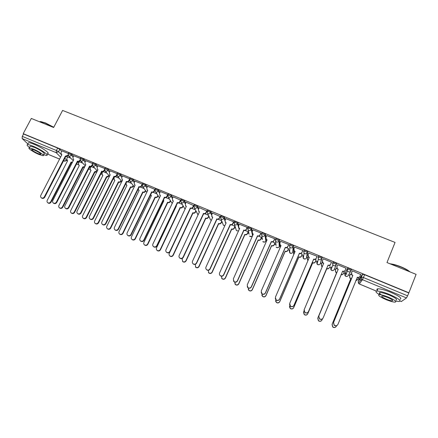 <?xml version="1.0" encoding="UTF-8"?>
<svg xmlns="http://www.w3.org/2000/svg" width="438" height="438" viewBox="0 0 438 438"><rect width="100%" height="100%" fill="white"/><g stroke="black" fill="none" stroke-linecap="round" stroke-linejoin="round"><path stroke-width="0.66" d="M73.546 156.213L71.744 154.264L69.626 153.01L68.585 152.889M85.558 161.206L83.806 159.246L81.703 157.992L80.63 157.866M97.674 166.248L95.982 164.272L93.896 163.024L92.79 162.898M109.911 171.34L108.274 169.342L106.204 168.099L105.06 167.973M122.257 176.481L120.68 174.466L118.627 173.229L117.45 173.098M134.723 181.682L133.212 179.64L131.176 178.408L129.96 178.271M147.305 186.933L145.859 184.858L143.845 183.631L142.591 183.495M160.007 192.244L158.633 190.13L156.634 188.909L155.342 188.767M172.829 197.62L171.532 195.457L169.55 194.242L168.214 194.089M185.772 203.057L184.557 200.834L182.591 199.624L181.217 199.471M198.83 208.559L197.708 206.265L195.764 205.055L194.341 204.902M212.014 214.138L210.99 211.746L209.063 210.547L207.596 210.388M225.318 219.799L224.404 217.281L222.499 216.093L220.982 215.934M238.732 225.554L237.954 222.876L236.071 221.688L234.5 221.535M252.261 231.428L251.636 228.526L249.775 227.344L248.149 227.196M265.888 237.484L265.461 234.231L263.621 233.06L262.05 232.644L261.929 232.923M279.625 245.762L279.428 239.997L277.604 238.83L275.984 238.403L275.442 239.4M293.181 251.368L293.531 245.817L291.735 244.661L290.055 244.218L289.507 245.231M306.868 257.029L307.783 251.702L306.009 250.552L304.273 250.093L303.715 251.122M316.745 262.198L317.063 264.114L318.399 259.088L318.065 257.095L320.019 257.484L321.771 258.623L320.298 263.676L322.182 257.643L320.43 256.504L318.634 256.027L318.07 257.073M332.573 263.09L332.885 265.056L333.696 265.652C334.878 266.014 335.754 265.674 336.318 264.634L336.729 263.649L335.004 262.515L332.984 262.105L332.573 263.09L334.594 263.501L336.318 264.634L334.254 269.469C333.712 270.47 332.875 270.793 331.741 270.443L330.964 269.868L332.699 270.591M351.03 270.689L351.429 269.715L349.727 268.593L347.646 268.155L347.235 269.146L349.316 269.584L351.019 270.711C350.455 271.757 349.573 272.097 348.385 271.735L347.52 271.084L347.235 269.146L344.722 273.816L344.996 275.677L345.823 276.301C346.967 276.657 347.81 276.329 348.352 275.321L350.767 271.144M183.122 206.216L183.418 206.336M195.808 211.477L196.273 211.669M208.614 216.794L209.244 217.056M221.546 222.159L222.345 222.493M234.598 227.579L235.567 227.979M247.777 233.049L248.921 233.52M261.086 238.573L262.395 239.115M266.019 240.621L266.638 240.873M274.527 244.147L275.984 244.754M279.439 246.189L280.238 246.517M288.095 249.78L289.502 250.366M292.989 251.812L293.893 252.184M301.804 255.469L303.151 256.027M306.671 257.489L307.679 257.911M315.645 261.212L316.931 261.749M320.49 263.227L321.607 263.687M329.622 267.016L330.854 267.525M334.446 269.02L335.667 269.523M343.764 272.885L344.909 273.361M344.958 273.378L346.989 274.221M348.599 274.894L349.852 275.409M358.054 278.814L359.111 279.252M359.625 279.466L361.941 280.43M27.912 143.949L22.152 138.561L22.278 136.377L23.548 133.995L57.663 148.071L59.792 149.331L61.648 151.274M66.844 156.7L67.441 157.324M31.317 118.446L23.203 133.661L408.9 292.787L416.1 274.363L386.978 262.559L395.054 242.428L62.601 110.425L53.644 127.496L31.317 118.446M23.548 133.995L23.203 133.661M359.302 278.782L362.456 274.27L361.312 277.084L363.458 277.555L407.581 295.814L406.48 297.944L401.394 301.492M407.581 295.814L408.9 292.787M360.682 274.533L352.316 270.804L352.218 271.078M351.544 274.566L350.29 274.341M344.224 271.828L343.961 271.423M345.971 268.494L346.108 268.237L337.682 264.76L337.616 265.039M336.921 268.505L336.11 268.461M330.066 265.954L329.42 265.395M331.385 262.471L331.539 262.22L323.195 258.776L323.113 259.05L323.228 258.787M322.45 262.504L322.029 262.625L322.138 262.373M316.088 260.161L315.026 259.427M316.997 256.52L317.112 256.263L308.817 253.087M302.247 254.423L300.78 253.525M302.746 250.635L302.839 250.366L294.654 247.158M288.543 248.74L286.676 247.678M288.647 244.809L288.708 244.53L280.621 241.322M274.976 243.117L272.715 241.891M274.686 239.044L274.719 238.748L266.726 235.556M261.541 237.544L258.896 236.164M260.867 233.334L260.867 233.032L252.961 229.857M247.185 227.678L247.158 227.366L239.34 224.218M233.635 222.082L233.585 221.759L225.849 218.639M220.226 216.542L212.485 213.114M206.944 211.056L199.257 207.645M193.793 205.619L186.161 202.23M180.801 200.21L173.185 196.865M172.183 203.456L168.203 197.062L167.694 194.543L160.341 191.559M155.019 189.44L147.617 186.298M142.284 184.119L135.013 181.091M129.675 178.852L122.531 175.934M117.165 173.672L110.168 170.825M104.77 168.553L97.92 165.767M92.489 163.484L85.788 160.751M80.329 158.457L73.765 155.786M82.766 163.16L79.273 161.748M78.61 161.682L79.059 162.164M90.452 166.692L90.776 167.053M102.366 171.712L102.602 171.986M252.83 234.089L252.496 235.628M266.123 239.285L265.795 241.13M289.89 244.601L289.901 244.322M344.722 273.816L347.646 268.155M68.279 153.481L61.862 150.869M70.836 158.211L67.649 156.93M303.359 255.54L303.66 255.891M317.139 261.256L317.681 261.776M331.057 267.032L331.834 267.689M345.16 273.005L346.113 273.64M408.709 292.929L364.608 274.73L362.456 274.27M248.215 231.735L245.214 230.492M235.009 226.26L231.669 224.875M221.661 220.73L218.255 219.318M208.428 215.244L204.973 213.81M195.315 209.807L191.822 208.362M182.328 204.426L178.797 202.964M169.468 199.098L165.903 197.615M156.727 193.815L153.13 192.32M144.107 188.586L140.478 187.081M131.608 183.402L127.945 181.885M119.224 178.271L115.539 176.744M106.96 173.185L103.242 171.647M94.805 168.148L91.066 166.599M352.366 270.821L351.583 272.726L351.862 274.648L352.743 275.579L351.73 274.856L351.451 272.945L352.327 270.81M359.735 276.668C359.116 277.533 358.284 277.791 357.227 277.44L357.134 277.402M337.517 325.04C336.477 326.053 335.344 326.118 334.123 325.231L333.477 322.576L352.743 275.579M352.869 275.371L333.57 322.456L334.216 325.111C335.771 326.124 337.019 325.872 337.955 324.355L357.37 277.232C358.563 277.599 359.439 277.259 360.003 276.214L360.781 274.298M350.427 274.1L349.666 275.951L349.935 277.818L350.915 278.524L332.152 324.273L332.781 326.858C334.287 327.843 335.497 327.597 336.406 326.124L336.576 325.713M355.87 280.484L357.835 279.345L358.574 277.533M357.578 279.789L355.793 280.687M335.979 326.786C334.971 327.766 333.876 327.827 332.688 326.967L332.064 324.388L350.794 278.721L349.814 278.021L349.666 275.951M350.395 274.089L349.546 276.154M338.207 269.288L337.15 268.844L336.844 266.895L337.725 264.776L336.942 266.671L337.249 268.625L338.207 269.288L318.798 316.039L319.466 318.716C320.994 319.674 322.22 319.411 323.14 317.928L342.658 271.133C343.841 271.494 344.711 271.16 345.275 270.12L346.058 268.22M345.139 270.383C344.569 271.39 343.704 271.713 342.549 271.352L342.423 271.303M322.976 318.24C322.012 319.57 320.819 319.767 319.401 318.842L318.733 316.176L338.109 269.512M323.244 258.792L322.456 260.676L322.784 262.658L323.693 263.271L304.18 309.693L304.864 312.376C306.37 313.296 307.575 313.022 308.472 311.56L328.1 265.099C329.272 265.455 330.137 265.121 330.701 264.087L330.613 264.317C330.049 265.346 329.184 265.685 328.018 265.324L308.429 311.703C307.531 313.159 306.326 313.433 304.826 312.518L304.06 310.082M323.6 263.495L322.713 262.888L322.357 260.977M331.5 262.203L330.613 264.317M331.489 262.198L330.701 264.087M321.875 320.178C320.939 321.465 319.778 321.656 318.399 320.758L317.753 318.163L336.587 272.808L335.656 272.162L335.36 270.268L336.214 268.209L335.453 270.054L335.749 271.954L336.685 272.6L317.818 318.037L318.464 320.632C319.948 321.569 321.136 321.317 322.029 319.871L322.423 318.919M341.125 274.445C342.226 274.719 343.036 274.374 343.545 273.411L344.306 271.565M343.414 273.662C342.899 274.588 342.111 274.922 341.038 274.653M326.655 268.68L326.868 268.516C328.007 268.866 328.85 268.543 329.398 267.536L329.316 267.755C328.768 268.757 327.925 269.085 326.792 268.735L307.755 313.816C306.879 315.234 305.713 315.497 304.251 314.604L303.507 312.239M322.154 262.384L321.388 264.213L321.706 266.14L322.291 266.605M303.988 311.007L303.627 311.867L304.29 314.473C305.751 315.365 306.923 315.103 307.799 313.679L326.732 268.461M322.204 266.813L321.64 266.359L321.295 264.503M389.979 263.78C392.913 264.059 396.56 265.067 400.918 266.791C405.232 268.571 408.232 270.262 409.93 271.861M409.546 271.708C407.652 270.175 404.756 268.609 400.863 267.01C396.943 265.444 393.516 264.453 390.581 264.021M395.607 301.076L399.16 301.519C401.504 300.736 398.421 298.437 389.913 294.632C383.934 292.228 379.615 291.04 376.948 291.067C375.142 291.33 375.903 292.485 379.22 294.533M400.047 299.253C402.402 298.437 399.33 296.132 390.827 292.327C384.849 289.934 380.523 288.757 377.857 288.806C376.762 288.916 376.576 289.381 377.293 290.208M381.394 294.873C379.22 293.487 378.76 292.71 380.02 292.535C381.947 292.518 385.062 293.378 389.366 295.108C395.476 297.84 397.688 299.493 396.007 300.063M388.528 297.221C384.225 295.48 381.109 294.615 379.188 294.615C377.551 295.19 379.751 296.822 385.801 299.526C390.077 301.262 393.209 302.138 395.185 302.149C396.861 301.596 394.638 299.953 388.528 297.221M386.272 299.121C389.032 300.244 391.046 300.807 392.317 300.813C393.39 300.457 391.961 299.395 388.03 297.637C385.259 296.521 383.255 295.957 382.007 295.957C380.945 296.323 382.369 297.38 386.272 299.121M39.809 121.665L40.767 121.572L45.459 122.936L53.775 127.244M53.682 127.42L45.245 123.062L40.433 121.66L39.469 121.753M43.548 154.767L46.636 155.43C49.636 155.441 40.652 149.287 33.031 146.193C30.353 145.093 28.525 144.567 27.556 144.617C26.504 144.797 27.161 145.761 29.527 147.507M47.622 153.541C50.633 153.535 41.67 147.349 34.044 144.266C31.372 143.166 29.543 142.646 28.569 142.706L28.18 143.445M29.97 146.681L30.244 146.155L34.191 147.288C39.655 149.511 46.138 153.941 43.981 153.941L43.34 155.161M33.255 149.057L29.313 147.913C27.189 147.94 33.759 152.347 39.097 154.521L43.072 155.682C45.218 155.698 38.719 151.285 33.255 149.057M38.079 153.568L40.635 154.313C40.975 153.607 38.867 152.189 34.317 150.048L31.771 149.309C31.459 150.031 33.562 151.449 38.079 153.568M308.91 252.874L308.111 254.741L308.462 256.745L309.332 257.32L289.715 303.414L290.405 306.102C291.894 306.978 293.077 306.699 293.964 305.259L313.69 259.126C314.851 259.477 315.71 259.143 316.274 258.119L316.22 258.36C315.656 259.384 314.791 259.718 313.635 259.362L293.947 305.412C293.06 306.852 291.878 307.131 290.399 306.25L289.534 304.246M309.233 257.539L308.418 256.986L307.974 255.266M317.107 256.257L316.22 258.36M317.068 256.241L316.274 258.119M294.719 247.01L293.92 248.866L294.287 250.886L295.113 251.423L275.398 297.199L276.099 299.888C277.561 300.731 278.732 300.441 279.603 299.028L299.428 253.213C300.577 253.564 301.432 253.23 302.001 252.211L301.968 252.458C301.404 253.476 300.545 253.81 299.4 253.46L279.614 299.192C278.743 300.605 277.577 300.89 276.115 300.046L275.239 298.42M295.015 251.642L294.265 251.138L293.767 249.605M302.828 250.459L301.968 252.458M302.795 250.35L302.001 252.211M280.67 241.207L279.866 243.052L280.249 245.088L281.037 245.587L261.229 291.051L261.935 293.734C263.375 294.544 264.53 294.254 265.39 292.858L285.308 247.361C286.447 247.705 287.301 247.371 287.865 246.359L287.859 246.621C287.295 247.629 286.441 247.963 285.308 247.618L265.428 293.033C264.568 294.424 263.419 294.714 261.979 293.903L261.141 292.589M280.944 245.806L280.254 245.351L279.723 243.988M288.702 244.683L287.859 246.621M288.669 244.513L287.865 246.359M316.192 259.909L315.333 261.946C314.785 262.942 313.947 263.271 312.825 262.92L312.874 262.696C314.002 263.046 314.84 262.718 315.387 261.721L316.159 259.898M308.199 256.69L307.46 258.425L307.958 260.539M289.732 305.395L290.252 308.368C291.697 309.223 292.847 308.949 293.706 307.553L312.743 262.641M312.688 262.866L293.69 307.695C292.83 309.091 291.686 309.365 290.246 308.511L289.409 306.562M307.876 260.73L307.328 258.935M302.324 254.248L301.492 256.197C300.939 257.188 300.107 257.511 298.995 257.172L299.017 256.936C300.134 257.276 300.972 256.953 301.519 255.962L302.297 254.149M294.32 251.193L293.668 252.699L293.821 254.418M275.705 299.636L276.356 302.319C277.78 303.14 278.913 302.861 279.762 301.486L298.886 256.882M298.864 257.111L279.772 301.64C278.924 303.014 277.791 303.293 276.373 302.472L275.524 300.895M293.756 254.571L293.52 253.416M288.598 248.62L287.782 250.503C287.235 251.489 286.403 251.812 285.302 251.472L285.302 251.226C286.408 251.565 287.235 251.242 287.788 250.257L288.565 248.461M280.621 245.641L279.915 248.165M261.869 293.816L262.592 296.329C263.994 297.117 265.116 296.838 265.954 295.48L285.171 251.171M285.171 251.417L265.986 295.645C265.154 296.997 264.037 297.282 262.636 296.493L261.82 295.217M279.887 248.226L279.877 247.941M266.764 235.463L265.959 237.292L266.348 239.345L267.103 239.81L247.202 284.963L247.908 287.64C249.331 288.423 250.47 288.127 251.324 286.748L271.33 241.562C272.458 241.907 273.307 241.579 273.876 240.571L273.898 240.84C273.328 241.847 272.485 242.176 271.357 241.831L251.39 286.934C250.536 288.308 249.403 288.604 247.979 287.826L247.202 286.748M266.972 239.756L266.386 239.613L265.839 238.409M274.73 238.94L273.898 240.84M274.681 238.737L273.876 240.571M275.02 243.019L274.21 244.869C273.657 245.844 272.836 246.167 271.741 245.833L271.719 245.576C272.814 245.915 273.64 245.592 274.193 244.612L274.971 242.827M248.209 287.974L248.965 290.399C250.35 291.16 251.456 290.87 252.283 289.534L271.587 245.526M271.615 245.778L252.343 289.71C251.516 291.046 250.416 291.33 249.03 290.569L248.275 289.529M253 229.78L252.189 231.593L252.589 233.651L253.312 234.095L233.323 278.935L234.029 281.607C235.43 282.362 236.553 282.061 237.401 280.703L257.495 235.83C258.612 236.17 259.455 235.841 260.03 234.839L260.073 235.118C259.504 236.115 258.661 236.443 257.549 236.104L237.489 280.9C236.646 282.258 235.524 282.559 234.122 281.804L233.41 280.911M260.906 233.246L260.073 235.118M253.219 234.308L252.107 232.863M260.834 233.016L260.03 234.839M257.363 235.775L257.418 236.049M261.579 237.462L260.769 239.285C260.216 240.254 259.4 240.577 258.316 240.243L258.267 239.98C259.351 240.314 260.172 239.991 260.725 239.022L261.513 237.248M234.708 282.11L235.469 284.519C236.838 285.258 237.927 284.963 238.748 283.643L258.141 239.931M258.185 240.188L238.83 283.829C238.015 285.149 236.925 285.439 235.562 284.705L234.867 283.84M239.367 224.152L238.557 225.953L238.962 228.017L239.657 228.433L219.58 272.967C219.186 274.029 219.422 274.916 220.281 275.633C221.672 276.367 222.778 276.06 223.615 274.719L243.802 230.153C244.908 230.487 245.745 230.158 246.315 229.167L246.386 229.452C245.817 230.443 244.979 230.771 243.878 230.437L223.73 274.927C222.898 276.269 221.787 276.57 220.407 275.841L219.75 275.086M247.218 227.607L246.386 229.452M239.559 228.647L238.513 227.355M247.131 227.355L246.315 229.167M243.67 230.098L243.747 230.383M248.264 231.959L247.459 233.755C246.906 234.719 246.09 235.042 245.017 234.713L244.946 234.439C246.025 234.768 246.84 234.45 247.393 233.481L248.182 231.724M221.371 276.225L222.104 278.699C223.457 279.417 224.535 279.121 225.346 277.812L244.82 234.39M244.891 234.659L225.455 278.01C224.645 279.313 223.566 279.608 222.219 278.897L221.59 278.168M225.877 218.573L225.055 220.369L225.471 222.433L226.139 222.827L205.975 267.06C205.575 268.122 205.811 269.009 206.676 269.72C208.045 270.432 209.145 270.12 209.972 268.795L230.24 224.53C231.335 224.858 232.167 224.535 232.742 223.55L232.835 223.845C232.266 224.831 231.434 225.154 230.339 224.825L210.114 269.014C209.282 270.339 208.187 270.646 206.824 269.934L206.227 269.288M233.668 222.017L232.835 223.845M226.041 223.041L225.061 221.88M233.558 221.748L232.742 223.55M230.109 224.475L230.213 224.771M235.086 226.501L234.281 228.28C233.722 229.238 232.917 229.556 231.85 229.233L231.757 228.954C232.819 229.277 233.635 228.959 234.188 228.001L234.982 226.249M208.198 270.328L208.871 272.94C210.202 273.63 211.269 273.334 212.074 272.042L231.631 228.904M231.724 229.184L212.206 272.244C211.406 273.531 210.339 273.832 209.008 273.142L208.428 272.513M212.512 213.054L211.691 214.839L212.112 216.903L212.753 217.275L192.506 261.218C192.107 262.28 192.337 263.161 193.207 263.862C194.554 264.552 195.644 264.245 196.465 262.931L216.815 218.962C217.9 219.29 218.726 218.967 219.301 217.987L219.422 218.294C218.852 219.268 218.02 219.591 216.936 219.268L196.629 263.161C195.808 264.464 194.724 264.776 193.377 264.087L192.824 263.523M220.254 216.481L219.422 218.294M212.644 217.483L211.746 216.449M220.122 216.197L219.301 217.987M216.684 218.907L216.81 219.214M221.907 221.365L221.223 222.86C220.67 223.813 219.865 224.13 218.808 223.807L218.688 223.517C219.745 223.84 220.555 223.522 221.108 222.57L221.798 221.075M195.206 264.382L195.764 267.229C197.078 267.903 198.135 267.602 198.934 266.326L218.567 223.468M218.682 223.758L199.087 266.539C198.294 267.81 197.237 268.111 195.923 267.443L195.392 266.895M199.285 207.59L198.458 209.359L198.879 211.428L199.498 211.784L179.175 255.425C178.764 256.493 179 257.369 179.865 258.064C181.201 258.738 182.274 258.425 183.089 257.128L203.517 213.448C204.595 213.777 205.417 213.448 205.991 212.479L206.139 212.791C205.564 213.766 204.743 214.089 203.665 213.76L183.281 257.363C182.465 258.655 181.392 258.967 180.062 258.3L179.547 257.796M206.966 211.001L206.139 212.791M199.399 211.987L198.556 211.05M206.813 210.705L205.991 212.479M203.391 213.399L203.539 213.711M208.871 216.235L208.296 217.489C207.738 218.436 206.939 218.748 205.893 218.431L205.75 218.135C206.796 218.452 207.601 218.14 208.159 217.193L208.74 215.934M182.422 258.332L182.104 259.006L182.783 261.574C184.08 262.231 185.126 261.924 185.92 260.665L205.625 218.086M205.767 218.381L186.095 260.889C185.307 262.148 184.261 262.45 182.969 261.798L182.471 261.311M186.183 202.181L185.356 203.938L185.778 206.002L186.369 206.342L165.969 249.698C165.559 250.76 165.788 251.636 166.659 252.321C167.973 252.972 169.041 252.66 169.851 251.379L190.355 207.995C191.422 208.313 192.238 207.99 192.813 207.026L192.983 207.349C192.408 208.313 191.592 208.636 190.525 208.313L170.064 251.626C169.254 252.907 168.192 253.219 166.878 252.567L166.396 252.113M193.815 205.57L192.983 207.349M186.276 206.544L185.493 205.696M193.64 205.263L192.813 207.026M190.229 207.941L190.399 208.264M195.983 211.111L195.485 212.167C194.932 213.109 194.133 213.421 193.098 213.109L192.934 212.808C193.974 213.12 194.768 212.808 195.326 211.866L195.824 210.798M189.03 211.182L169.254 253.416C168.854 254.451 169.079 255.305 169.928 255.973C171.209 256.608 172.244 256.307 173.032 255.058L192.813 212.753M192.977 213.06L173.229 255.288C172.446 256.537 171.411 256.838 170.13 256.203L169.665 255.765M173.207 196.821L172.375 198.567L172.802 200.631L173.371 200.954L152.9 244.021C152.484 245.083 152.714 245.953 153.579 246.638C154.882 247.273 155.933 246.955 156.744 245.691L177.319 202.586C178.375 202.904 179.191 202.586 179.766 201.622L179.958 201.956C179.383 202.914 178.567 203.237 177.51 202.92L156.979 245.942C156.169 247.207 155.118 247.525 153.82 246.89L153.371 246.474M180.746 200.286L179.958 201.956M173.278 201.151L172.556 200.38M180.593 199.87L179.766 201.622M177.193 202.537L177.39 202.865M183.226 205.997L182.799 206.9C182.241 207.836 181.452 208.149 180.423 207.836L180.237 207.524C181.266 207.836 182.06 207.524 182.619 206.588L183.046 205.685M176.021 205.745L176.399 205.926L156.525 247.881C156.125 248.915 156.344 249.764 157.187 250.426C158.457 251.045 159.481 250.739 160.264 249.507L180.117 207.475M180.303 207.787L160.489 249.748C159.706 250.979 158.682 251.286 157.417 250.667L156.979 250.268M176.311 206.117L175.966 205.865M160.357 191.516L159.525 193.246L159.952 195.31L160.5 195.616L139.957 238.403C139.541 239.466 139.76 240.331 140.631 241.004C141.912 241.623 142.958 241.311 143.763 240.051L164.409 197.237C165.454 197.549 166.265 197.231 166.84 196.273L167.053 196.613C166.478 197.571 165.668 197.888 164.628 197.571L144.02 240.32C143.221 241.568 142.175 241.886 140.894 241.267L140.461 240.884M167.644 195.386L167.053 196.613M160.407 195.808L159.744 195.107M167.672 194.538L166.84 196.273M164.283 197.188L164.502 197.522M170.601 200.911L170.234 201.683C169.676 202.608 168.887 202.92 167.869 202.613L167.666 202.296C168.685 202.602 169.473 202.29 170.032 201.36L170.398 200.593M163.182 200.281L163.861 200.714L143.921 242.395C143.511 243.429 143.73 244.273 144.578 244.93C145.827 245.537 146.845 245.231 147.622 244.004L167.546 202.246M167.749 202.564L147.869 244.256C147.091 245.477 146.073 245.784 144.825 245.176L144.409 244.809M163.774 200.894L163.171 200.308M147.633 186.26L146.796 187.979L147.223 190.037L147.754 190.333L127.14 232.841C126.719 233.897 126.938 234.763 127.803 235.43C129.073 236.033 130.108 235.715 130.907 234.472L151.625 191.937C152.659 192.249 153.47 191.926 154.045 190.979L154.28 191.324C153.705 192.271 152.895 192.594 151.86 192.282L131.186 234.746C130.393 235.983 129.358 236.301 128.088 235.699L127.677 235.337M154.734 190.388L154.28 191.324M147.661 190.519L147.053 189.878M154.877 189.249L154.045 190.979M151.499 191.888L151.74 192.233M158.102 195.857L157.784 196.509C157.226 197.434 156.443 197.746 155.435 197.439L155.205 197.111C156.218 197.418 157.001 197.105 157.565 196.18L157.877 195.529M150.513 194.768L151.439 195.545L131.433 236.963C131.022 237.998 131.241 238.836 132.079 239.487C133.322 240.079 134.329 239.767 135.101 238.562L155.09 197.062M155.315 197.39L135.364 238.819C134.592 240.024 133.59 240.336 132.353 239.745L131.953 239.4M151.351 195.726L150.749 195.096M135.03 181.053L134.192 182.766L134.614 184.814L135.128 185.099L114.449 227.327C114.022 228.384 114.241 229.244 115.101 229.906C116.36 230.498 117.384 230.18 118.178 228.948L138.961 186.687C139.99 186.993 140.79 186.676 141.37 185.734L141.627 186.09C141.047 187.031 140.248 187.349 139.224 187.037L118.479 229.227C117.685 230.459 116.661 230.777 115.408 230.185L115.013 229.846M141.989 185.34L141.627 186.09M135.041 185.279L134.477 184.694M142.208 184.015L141.37 185.734M138.841 186.637L139.098 186.988M145.723 190.831L145.454 191.39C144.896 192.304 144.113 192.616 143.111 192.315L142.865 191.981C143.867 192.282 144.649 191.97 145.213 191.05L145.482 190.497M138.052 189.134L139.131 190.426L119.065 231.582C118.649 232.611 118.862 233.449 119.705 234.095C120.926 234.675 121.928 234.363 122.7 233.164L142.75 191.932M142.996 192.266L122.985 233.432C122.213 234.626 121.216 234.938 119.996 234.357L119.612 234.034M139.049 190.601L138.49 190.026M122.547 175.895L121.704 177.598L122.125 179.64L122.624 179.914L101.879 221.874C101.452 222.926 101.665 223.78 102.525 224.437C103.768 225.012 104.781 224.694 105.574 223.473L126.418 181.485C127.436 181.792 128.235 181.474 128.816 180.538L129.09 180.899C128.515 181.836 127.715 182.153 126.702 181.847L105.897 223.763C105.109 224.984 104.091 225.302 102.853 224.721L102.47 224.398M129.391 180.292L129.09 180.899M122.536 180.095L122.021 179.553M129.506 179.131L128.816 180.538M126.297 181.436L126.582 181.797M133.47 185.843L133.234 186.314C132.676 187.229 131.898 187.535 130.907 187.234L130.639 186.895C131.635 187.19 132.413 186.884 132.971 185.969L133.207 185.498M126.664 181.83L126.04 183.095L126.456 185.088L126.943 185.356L106.812 226.254C106.396 227.284 106.604 228.116 107.441 228.751C108.651 229.315 109.642 229.008 110.409 227.82L130.524 186.845M130.792 187.185L110.715 228.094C109.949 229.277 108.963 229.589 107.753 229.025L107.381 228.713M126.856 185.526L126.347 184.995M110.184 170.787L109.341 172.479L109.757 174.516L110.239 174.778L89.434 216.471C89.002 217.522 89.21 218.37 90.064 219.016C91.296 219.586 92.303 219.263 93.091 218.058L114 176.339C115.008 176.64 115.802 176.322 116.382 175.392L116.678 175.764C116.103 176.695 115.309 177.007 114.302 176.706L93.431 218.354C92.648 219.558 91.641 219.881 90.414 219.312L90.042 219M116.924 175.271L116.678 175.764M110.152 174.954L109.681 174.455M116.897 174.351L116.382 175.392M113.88 176.29L114.181 176.656M121.326 180.889L121.129 181.288C120.57 182.192 119.798 182.498 118.813 182.203L118.528 181.858C119.514 182.148 120.286 181.847 120.85 180.938L121.047 180.538M114.619 176.804L113.984 178.085L114.389 180.073L114.865 180.33L94.674 220.971C94.252 222 94.46 222.827 95.292 223.457C96.491 224.015 97.477 223.703 98.238 222.526L118.413 181.808M118.698 182.153L98.566 222.805C97.8 223.982 96.82 224.294 95.626 223.741L95.265 223.44M114.783 180.494L114.313 180.013M97.937 165.728L97.088 167.409L97.499 169.44L97.97 169.692L77.104 211.116C76.666 212.167 76.874 213.01 77.723 213.651C78.944 214.204 79.94 213.886 80.723 212.687L101.693 171.236C102.695 171.537 103.483 171.22 104.063 170.294L104.381 170.672C103.801 171.597 103.012 171.91 102.016 171.614L81.09 212.994C80.307 214.187 79.311 214.511 78.095 213.958L77.734 213.656M104.578 170.278L104.381 170.672M97.888 169.862L97.455 169.407M104.468 169.49L104.063 170.294M101.578 171.187L101.901 171.565M109.303 175.972L106.834 177.22L106.412 176.815L109.002 175.616M102.727 171.74L102.032 173.125L102.437 175.107L102.897 175.353L82.645 215.742C82.224 216.766 82.432 217.593 83.258 218.217C84.446 218.759 85.421 218.447 86.182 217.281L106.412 176.815M106.719 177.171L86.527 217.571C85.766 218.732 84.791 219.044 83.609 218.502L83.258 218.217L83.609 218.502M102.815 175.512L102.388 175.069M85.804 160.719L84.956 162.389L85.361 164.414L85.815 164.655L64.89 205.816C64.452 206.862 64.66 207.7 65.503 208.335C66.707 208.877 67.698 208.559 68.481 207.371L89.505 166.183C90.496 166.478 91.285 166.166 91.865 165.246L92.199 165.63C91.624 166.549 90.836 166.862 89.845 166.566L68.865 207.689C68.082 208.871 67.091 209.189 65.892 208.647L65.558 208.379M92.358 165.318L92.199 165.63M85.733 164.814L85.344 164.398M92.188 164.6L91.865 165.246M89.39 166.133L89.73 166.517M96.864 171.893L94.964 172.276L94.526 171.871L97.072 170.732M90.994 166.621L90.19 168.208L90.595 170.185L91.038 170.42L70.732 210.563C70.31 211.581 70.513 212.403 71.339 213.021C72.511 213.552 73.474 213.24 74.236 212.085L94.526 171.871M94.849 172.233L74.597 212.381C73.841 213.536 72.878 213.848 71.706 213.317L71.378 213.054M90.962 170.574L90.567 170.163M73.781 155.753L72.932 157.412L73.338 159.432L73.776 159.662L52.795 200.566C52.352 201.606 52.555 202.444 53.398 203.068C54.586 203.604 55.571 203.281 56.349 202.104L77.433 161.179C78.413 161.469 79.196 161.157 79.776 160.248L80.132 160.636C79.557 161.551 78.774 161.857 77.794 161.567L56.754 202.427C55.976 203.604 54.996 203.922 53.808 203.391L53.496 203.15M80.044 159.722L79.776 160.248M77.318 161.129L77.679 161.518M84.419 167.404L83.198 167.387L82.744 166.971L84.89 166.484M79.283 161.715L78.457 163.336L78.856 165.307L79.289 165.531L58.933 205.427C58.506 206.446 58.703 207.262 59.524 207.875C60.685 208.395 61.643 208.083 62.399 206.933L82.744 166.971M83.089 167.338L62.782 207.24C62.026 208.384 61.068 208.696 59.913 208.176L59.612 207.941M61.878 150.836L61.024 152.484L61.419 154.494L61.851 154.718L40.816 195.364C40.373 196.405 40.57 197.231 41.407 197.856C42.585 198.376 43.559 198.058 44.337 196.892L65.355 156.169L67.802 155.287L68.18 155.687L65.738 156.569L44.758 197.22C43.981 198.381 43.006 198.704 41.834 198.184L41.544 197.965M68.016 154.871L67.802 155.287M65.355 156.169L65.738 156.569M72.243 162.651L71.071 162.115L72.511 162.131M67.66 156.897L66.833 158.507L67.228 160.467L67.649 160.691L47.238 200.341C46.806 201.354 47.003 202.164 47.819 202.772C48.968 203.281 49.921 202.969 50.671 201.836L71.071 162.115M71.432 162.487L51.076 202.148C50.321 203.281 49.374 203.593 48.224 203.084L47.945 202.871M67.572 160.834L67.266 160.511M68.142 153.749L69.182 153.875L71.301 155.129L73.108 157.072M71.744 154.264L71.301 155.129C70.715 156.043 69.932 156.355 68.952 156.065L68.098 155.151M80.187 158.737L81.26 158.863L83.362 160.111L85.114 162.065M83.806 159.246L83.362 160.111C82.777 161.031 81.994 161.343 81.003 161.053L80.105 160.018M92.347 163.768L93.453 163.9L95.539 165.142L97.236 167.113M95.982 164.272L95.539 165.142C94.958 166.068 94.165 166.385 93.168 166.084L92.232 164.912M104.622 168.854L105.761 168.98L107.83 170.223L109.473 172.211M108.274 169.342L107.83 170.223C107.25 171.154 106.456 171.472 105.448 171.17L104.479 169.834M117.012 173.985L118.189 174.116L120.242 175.353L121.824 177.357M120.68 174.466L120.242 175.353C119.662 176.29 118.862 176.607 117.844 176.3L116.858 174.778M129.522 179.164L130.738 179.301L132.774 180.527L134.291 182.564M133.212 179.64L132.774 180.527C132.194 181.474 131.389 181.792 130.365 181.485L129.38 179.75M142.153 184.393L143.407 184.529L145.427 185.756L146.872 187.825M145.859 184.858L145.427 185.756C144.847 186.708 144.036 187.026 143.002 186.714L142.043 184.748M154.904 189.67L156.196 189.818L158.2 191.034L159.58 193.142M158.633 190.13L158.2 191.034C157.62 191.992 156.809 192.309 155.764 191.997L159.437 197.839M168.307 193.908L167.869 194.817L171.099 196.366L172.402 198.518M171.532 195.457L171.099 196.366C170.519 197.324 169.703 197.648 168.646 197.33L168.203 197.062L167.869 194.817M180.784 200.385L182.159 200.538L184.124 201.748L185.345 203.96M184.557 200.834L184.124 201.748C183.544 202.717 182.723 203.04 181.661 202.717L181.195 202.433L180.774 200.363M193.914 205.822L195.332 205.98L197.275 207.185L198.409 209.474M197.708 206.265L197.275 207.185C196.7 208.154 195.874 208.483 194.8 208.159L194.313 207.858L193.892 205.783M207.169 211.319L208.636 211.477L210.563 212.671L211.603 215.074M210.99 211.746L210.563 212.671C209.988 213.651 209.156 213.979 208.072 213.651L207.563 213.333L207.141 211.258M220.555 216.865L222.071 217.024L223.977 218.217L224.924 220.79M224.404 217.281L223.977 218.217C223.402 219.203 222.57 219.531 221.475 219.197L220.938 218.863L220.528 216.788M234.073 222.477L235.644 222.63L237.527 223.818L238.392 226.736M237.954 222.876L237.527 223.818C236.953 224.809 236.115 225.137 235.009 224.804L234.45 224.442L234.04 222.373M247.727 228.149L249.353 228.291L251.215 229.474L252.54 235.54C251.987 236.498 251.177 236.816 250.109 236.493L249.54 236.12L251.571 236.482M251.636 228.526L251.215 229.474C250.645 230.47 249.797 230.799 248.685 230.465L248.094 230.081L247.694 228.017M262.461 239.52L261.486 233.711L263.2 234.012L265.039 235.184L265.828 241.059C265.28 242.022 264.464 242.345 263.38 242.011L262.789 241.617L264.738 242.055M265.461 234.231L265.039 235.184C264.47 236.191 263.621 236.52 262.493 236.181L261.875 235.77L261.628 233.596L262.05 232.644M276.055 245.494L275.414 239.471L277.188 239.789L279.006 240.955L279.22 246.687M279.428 239.997L279.006 240.955C278.437 241.968 277.582 242.302 276.444 241.957L275.792 241.513L275.562 239.362L275.984 238.403M289.715 251.22L289.31 250.804L289.666 252.764L289.852 247.317L289.485 245.285L291.319 245.63L293.115 246.786L292.776 252.299M293.531 245.817L293.115 246.786C292.546 247.804 291.686 248.138 290.542 247.788L289.852 247.317L289.638 245.181L290.055 244.218M303.501 256.986L302.959 256.476L303.299 258.415L304.054 253.175L303.698 251.16L305.593 251.527L307.366 252.671L306.469 257.966M307.783 251.702L307.366 252.671C306.803 253.701 305.938 254.035 304.777 253.684L304.054 253.175L303.857 251.067L304.273 250.093M322.182 257.643L321.771 258.623C321.202 259.657 320.331 259.997 319.165 259.635L318.399 259.088L318.218 257.007L318.634 256.027M59.792 149.331L58.539 151.751L61.703 155.003M64.862 158.255L66.817 160.472L64.665 161.222L63.778 160.363M66.877 160.1L64.55 161.14L63.581 160.741M60.597 157.138L56.201 152.681L22.152 138.561M47.392 153.995L59.595 159.076M359.313 278.754L358.213 281.459L361.312 277.084L361.574 278.995L358.465 283.293L358.202 281.486M406.48 297.944L362.483 279.696L359.335 283.966L376.521 291.128M400.151 300.972L401.471 301.525M77.526 161.814L78.632 163.002M89.511 166.955L90.348 167.891M101.6 172.161L102.174 172.835M113.792 177.434L114.11 177.823M225.663 222.8L225.877 223.396M238.661 227.65L239.197 229.457M279.652 245.707L279.247 246.627C278.699 247.601 277.878 247.924 276.789 247.59L276.159 247.163L278.042 247.667M293.197 251.324L292.798 252.255C292.25 253.235 291.423 253.558 290.323 253.219L289.666 252.764L291.489 253.323M306.879 257.002L306.48 257.938C305.932 258.924 305.105 259.247 303.994 258.902L303.299 258.415L305.083 259.028M320.298 263.676L320.293 263.687C319.756 264.667 318.919 264.99 317.796 264.645L317.063 264.114L318.82 264.782M330.663 267.979L330.964 269.868L332.885 265.056L332.732 263.014L333.143 262.028M249.096 234.27L247.837 227.891L248.258 226.944M235.907 229.047L236.421 230.673L238.513 230.968L236.421 230.673L234.45 224.442L234.177 222.241L234.604 221.299M222.871 223.851L223.424 225.28L224.809 225.74M209.983 218.677L210.547 219.931L211.34 220.336M197.226 213.536L198.075 214.834M184.606 208.417L185.006 209.244M172.063 202.827L172.161 203.506M125.476 184.037L125.859 183.801M112.911 179.213L113.798 178.89M100.548 174.253L101.851 174.006M88.367 169.21L90.014 169.167M76.365 164.091L78.287 164.359M364.608 274.73L362.483 279.696L361.574 278.995L361.465 277.024L362.609 274.21M57.663 148.071L56.403 150.497L58.539 151.751L56.201 152.681L56.403 150.497L22.278 136.377M376.472 291.144L359.308 283.988L358.465 283.293L359.302 283.955M257.495 235.83L257.549 236.104M243.802 230.153L243.878 230.437M245.017 234.713L244.946 234.439M247.459 233.755L247.393 233.481M230.24 224.53L230.339 224.825M231.85 229.233L231.757 228.954M234.281 228.28L234.188 228.001M216.815 218.962L216.936 219.268M218.808 223.807L218.688 223.517M221.223 222.86L221.108 222.57M203.517 213.448L203.665 213.76M205.893 218.431L205.75 218.135M208.296 217.489L208.159 217.193M190.355 207.995L190.525 208.313M193.098 213.109L192.934 212.808M195.485 212.167L195.326 211.866M177.319 202.586L177.51 202.92M180.423 207.836L180.237 207.524M182.799 206.9L182.619 206.588M164.409 197.237L164.628 197.571M167.869 202.613L167.666 202.296M170.234 201.683L170.032 201.36M151.625 191.937L151.86 192.282M130.907 234.472L131.186 234.746M155.435 197.439L155.205 197.111M157.784 196.509L157.565 196.18M138.961 186.687L139.224 187.037M118.178 228.948L118.479 229.227M143.111 192.315L142.865 191.981M145.454 191.39L145.213 191.05M122.985 233.432L122.7 233.164M126.418 181.485L126.702 181.847M105.574 223.473L105.897 223.763M130.907 187.234L130.639 186.895M133.234 186.314L132.971 185.969M110.715 228.094L110.409 227.82M114 176.339L114.302 176.706M93.091 218.058L93.431 218.354M118.813 182.203L118.528 181.858M121.129 181.288L120.85 180.938M98.566 222.805L98.238 222.526M101.693 171.236L102.016 171.614M80.723 212.687L81.09 212.994M106.834 177.22L106.527 176.864M109.139 176.306L108.838 175.95M86.527 217.571L86.182 217.281M89.505 166.183L89.845 166.566M68.481 207.371L68.865 207.689M94.964 172.276L94.635 171.915M74.597 212.381L74.236 212.085M77.433 161.179L77.794 161.567M56.349 202.104L56.754 202.427M83.198 167.387L82.853 167.015M62.782 207.24L62.399 206.933M65.47 156.218L65.853 156.612M44.337 196.892L44.758 197.22M71.542 162.536L71.18 162.159M51.076 202.148L50.671 201.836M347.799 268.083L347.394 269.08L347.52 271.084L344.996 275.677L346.726 276.455M221.081 215.715L220.653 216.646L220.938 218.863L223.424 225.28L224.793 225.778M207.694 210.18L207.262 211.111L207.563 213.333L210.547 219.931L211.324 220.374M194.434 204.705L194.007 205.625L194.313 207.858L198.069 214.855M181.305 199.279L180.872 200.193L181.195 202.433L185.039 209.178M155.43 188.586L154.992 189.49L155.337 191.74M142.679 183.319L142.24 184.217L142.591 186.473L146.79 192.315M130.042 178.102L129.604 178.994L129.966 181.25L134.258 186.878M117.532 172.933L117.094 173.82L117.466 176.081L121.835 181.518M105.142 167.814L104.698 168.696L105.082 170.957L109.516 176.224M92.867 162.744L92.423 163.615L92.812 165.887L97.313 171.001M80.707 157.718L80.263 158.589L80.663 160.856L85.213 165.843M68.657 152.742L68.213 153.607L68.624 155.879L73.223 160.741M125.416 184.163L125.859 183.911M112.867 179.295L113.803 179.005M100.526 174.297L101.862 174.132M88.361 169.221L90.036 169.298M76.371 164.069L78.314 164.496M47.375 154.017L59.579 159.103M63.57 160.768L64.665 161.222M400.146 301.01L401.422 301.536M376.948 291.067L377.857 288.806M380.02 292.535L379.188 294.615M392.568 300.178L392.317 300.813M40.767 121.572L40.433 121.66M27.556 144.617L28.569 142.706M30.244 146.155L29.313 147.913M40.811 153.979L40.635 154.313M252.589 233.651L252.649 233.93M238.962 228.017L239.049 228.308M225.471 222.433L225.581 222.734M212.112 216.903L212.244 217.21M198.879 211.428L199.038 211.746M185.778 206.002L185.958 206.325M172.802 200.631L173.005 200.965M159.952 195.31L160.177 195.649M163.533 200.73L163.319 200.412M147.223 190.037L147.469 190.388M127.803 235.43L128.088 235.699M151.148 195.583L150.918 195.255M132.353 239.745L132.079 239.487M134.614 184.814L134.882 185.17M115.101 229.906L115.408 230.185M138.884 190.486L138.627 190.147M119.996 234.357L119.705 234.095M122.125 179.64L122.416 180.007M102.525 224.437L102.853 224.721M126.73 185.433L126.456 185.088M107.753 229.025L107.441 228.751M109.757 174.516L110.064 174.888M90.064 219.016L90.414 219.312M114.685 180.429L114.389 180.073M95.626 223.741L95.292 223.457M97.499 169.44L97.827 169.818M77.723 213.651L78.095 213.958M102.749 175.463L102.437 175.107M85.361 164.414L85.711 164.797M65.503 208.335L65.892 208.647M90.923 170.546L90.595 170.185M71.706 213.317L71.339 213.021M53.398 203.068L53.808 203.391M59.913 208.176L59.524 207.875M41.407 197.856L41.834 198.184M67.578 160.828L67.228 160.467M48.224 203.084L47.819 202.772"/></g></svg>
